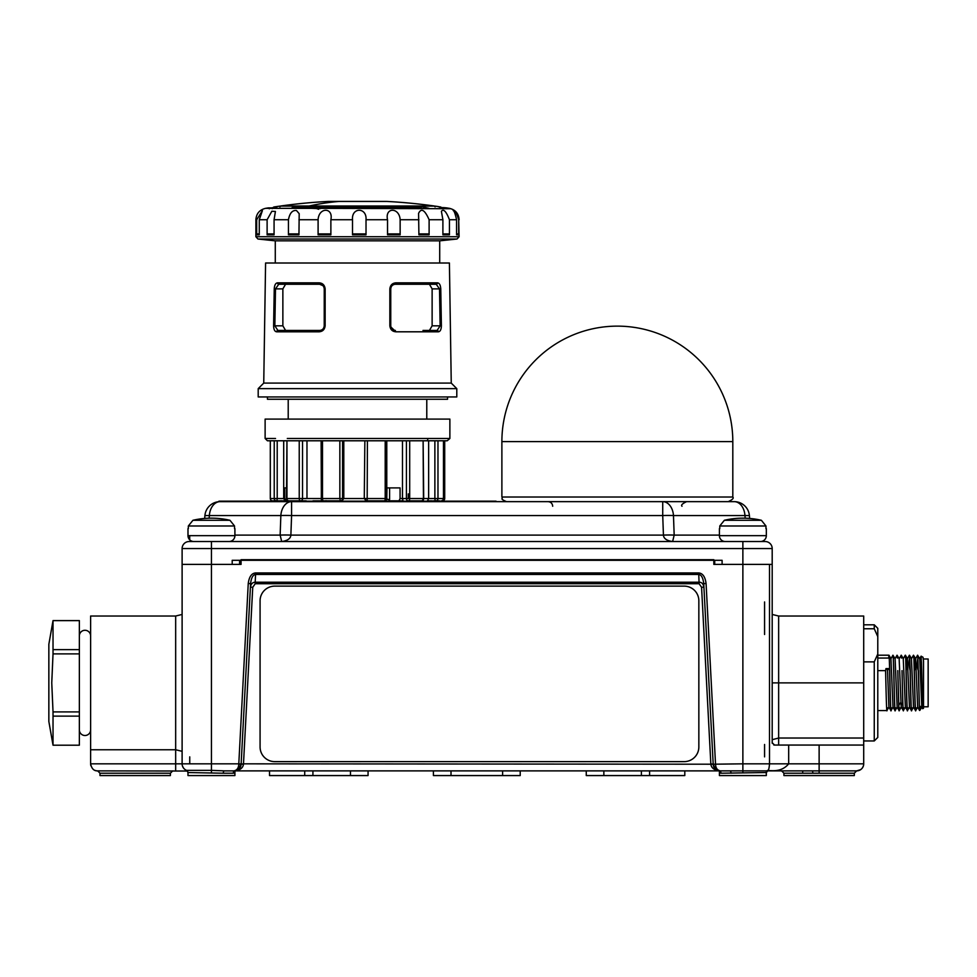 <?xml version="1.0" encoding="UTF-8"?>
<svg xmlns="http://www.w3.org/2000/svg" width="977" height="977" viewBox="0 0 977 977"><rect width="100%" height="100%" fill="white"/><g stroke="black" fill="none" stroke-linecap="round" stroke-linejoin="round"><path stroke-width="1.47" d="M95.025 770.364A7.034 7.034 0 0 0 97.651 770.877L187.34 771.036A2.345 2.272 -65 0 1 187.511 771.134M789.453 770.877C779.06 770.877 779.06 770.877 789.453 770.877L224.454 770.877L211.447 770.364L211.447 763.831L182.113 763.831L182.113 610.149M767.36 770.902A2.345 2.259 90 0 1 767.702 770.877L812.51 770.877L812.925 773.222L783.933 773.222L781.588 770.877M860.566 769.693L856.658 770.877L812.51 770.877M368.06 770.877L368.06 775.567L304.714 775.567L304.714 770.877L304.714 775.567L269.518 775.567L269.518 770.877M304.714 770.877L304.714 775.567L304.714 770.877M520.216 770.877L520.216 775.567L433.409 775.567L433.409 770.877M684.804 770.877L684.804 775.567L586.261 775.567L586.261 770.877M649.607 770.877L649.607 775.567L649.607 770.877M90.898 765.797A7.034 7.034 0 0 1 90.617 763.831C91.63 768.704 93.975 771.048 97.651 770.877L99.996 773.222L99.996 775.567L170.389 775.567L170.389 773.222L99.996 773.222M186.644 770.877A2.345 2.259 -90 0 1 187.437 771.036M768.105 770.352A2.345 2.345 -0 0 0 766.334 772.624L766.334 775.567L766.2 772.538L720.696 773.222L720.879 772.233M766.334 775.567L719.402 775.567L719.402 770.877M766.2 772.538A2.345 2.333 -90 0 1 767.653 770.364C768.533 770.67 769.155 768.496 769.51 763.831L788.683 763.831C780.489 773.76 768.74 769.62 767.971 770.829A2.345 2.272 65 0 0 766.945 771.048M720.696 771.415L720.696 773.222L719.719 770.877M715.323 768.887L713.198 764.209C713.466 767.983 715.811 770.206 720.22 770.877C717.277 770.206 715.714 767.983 715.53 764.197L706.078 583.513C705.199 576.809 702.744 573.279 698.702 572.937L255.608 572.937C251.59 573.267 249.135 576.796 248.243 583.513L238.779 764.197C238.596 767.983 237.032 770.206 234.089 770.877C239.829 770.34 242.955 768.117 243.468 764.209L241.148 763.709L238.864 769.009M715.921 769.4L720.22 770.877C714.492 770.34 711.366 768.117 710.853 764.209L715.53 764.209M710.853 764.209L243.493 763.831L252.75 587.262L250.405 587.14C250.955 583.953 252.554 582.304 255.205 582.219L255.205 583.733L252.75 587.262M238.376 769.424L234.089 770.877C238.51 770.206 240.855 767.983 241.124 764.209L243.468 764.197M255.608 572.937L255.205 582.219L699.117 582.219C701.669 582.158 703.269 583.794 703.916 587.14L701.571 587.262L710.829 763.831L713.198 764.209L703.733 583.635C703.074 577.847 701.401 574.781 698.702 574.439L255.608 574.439C252.921 574.781 251.248 577.847 250.588 583.635L241.124 764.209L238.779 764.209M224.454 770.877A2.345 1.185 -90 0 0 223.269 773.222L187.987 772.538L187.987 775.567L234.907 775.567L234.907 770.877M234.59 770.877L233.625 773.222L223.269 773.222M233.43 772.233L233.625 771.415M211.447 772.538L211.447 770.364L186.522 770.364A2.345 2.345 -16.2 0 1 187.987 772.538M187.926 772.025L186.534 770.364A7.034 7.034 0 0 1 182.113 763.831L182.125 764.197M183.407 767.885L182.491 766.102M742.874 772.538L742.874 763.831L769.51 763.831L769.51 564.401L722.101 564.401L722.101 560.297L232.208 560.297L232.208 564.401L211.447 564.401L241.063 564.401L241.063 559.711L713.833 559.711L713.833 564.401L772.196 564.401L772.196 742.715L774.541 745.06L863.705 745.06L863.705 763.831A7.034 7.034 0 0 1 856.658 770.877L854.313 773.222L812.925 773.222M211.447 541.527L211.447 548.561L742.874 548.561L742.874 541.527L765.162 541.527L189.159 541.527A7.034 7.034 90 0 0 182.113 548.561L211.447 548.561L211.447 564.401L182.113 564.401L182.113 763.831L175.665 763.831L175.665 616.023L182.113 614.46M769.51 564.401L772.196 564.401L772.196 548.561A7.034 7.034 0 0 0 765.162 541.527A7.034 7.034 -90 0 1 772.196 548.561L742.874 548.561L742.874 763.831L713.198 764.209M778.645 616.023L863.705 616.023L863.705 682.886L778.645 682.886L778.645 616.023L772.196 614.46L772.196 583.513M772.196 573.902L772.196 573.169L772.196 573.902M772.306 743.399L772.196 742.715A2.345 2.345 0 0 0 772.306 743.424M773.76 744.926A2.345 2.345 0 0 0 774.541 745.06M802.703 772.05L802.703 770.877M783.933 773.222L783.933 775.567L854.313 775.567L854.313 773.222L836.715 773.222M182.113 573.902L182.113 573.169L182.113 573.902M189.746 756.87L189.746 763.831M175.665 770.877L175.665 763.831L90.617 763.831L90.617 616.023L175.665 616.023M90.617 740.993L90.617 744.413M863.705 682.886L863.705 745.06M863.705 740.993L863.705 739.186M863.424 765.797L862.715 767.433M862.581 767.653L861.726 768.728M861.604 768.838L860.688 769.607M250.588 583.635L248.243 583.513M701.571 587.262L699.117 583.733L698.702 572.937M703.733 583.635L706.078 583.513M772.196 739.699L778.645 738.026L863.705 738.026M764.576 756.87L764.576 744.474M764.576 634.5L764.576 601.942M79.357 635.905A5.63 5.63 0 0 1 84.987 630.275A5.63 5.63 0 0 1 90.605 635.612L90.617 635.6M79.357 729.868A5.63 5.63 0 0 0 84.987 735.51A5.63 5.63 0 0 0 90.605 730.161L90.617 730.173M79.357 620.627L79.357 745.195L53.027 745.195L53.027 711.903L51.757 682.886L53.027 653.882L53.027 620.627L79.357 620.627M79.357 745.195L53.027 745.195L48.85 721.514L48.85 644.258L53.027 620.59L79.357 620.59M79.357 711.903L53.027 711.903M53.027 653.882L79.357 653.882M53.027 716.129L79.357 716.129M79.357 649.644L53.027 649.644M204.669 518.445L204.914 515.563A15.253 15.253 0 0 1 220.106 501.641L734.203 501.641A15.253 10.784 -90 0 1 744.95 515.563L749.396 515.563A15.253 15.253 0 0 0 734.203 501.641M204.914 515.563L209.371 515.563A15.253 10.784 -90 0 1 220.106 501.641M209.139 518.201L209.371 515.563L280.851 515.563A15.253 10.784 -90 0 1 291.586 501.641L218.946 501.177L496.06 501.177M234.907 535.103L280.143 535.103A15.253 1.331 2.1 0 1 290.877 535.103C290.621 538.583 287.556 540.733 281.681 541.527L280.143 535.103L280.851 515.563A15.253 1.331 2.1 0 1 291.586 515.563L291.586 501.641M719.402 535.103L674.179 535.103L673.471 515.563A15.253 1.331 -2.1 0 0 662.724 515.563L663.432 535.103A15.253 1.331 -2.1 0 1 674.179 535.103L672.628 541.527C666.766 540.733 663.701 538.583 663.432 535.103L290.877 535.103L291.586 515.563L662.724 515.563L662.724 501.641L686.855 501.641M745.182 518.201L744.95 515.563L673.471 515.563A15.253 10.784 -90 0 0 662.724 501.641L728.195 501.641C732.457 499.723 733.996 498.185 732.811 497.024L501.885 497.024C503.497 498.82 498.966 498.478 506.501 501.641M189.159 541.527A7.034 7.034 0 0 0 182.113 548.561L182.113 564.401L211.447 564.401L211.447 763.831L238.791 763.831L241.136 763.953L241.026 765.052M714.712 560.297L714.712 564.401M239.597 564.401L239.597 560.297M749.652 518.445L749.396 515.563L749.652 518.445M719.768 528.618L719.768 525.992L765.968 525.992L761.376 520.277A82.019 82.019 0 0 0 724.372 520.277L719.768 525.992L724.372 520.277L761.376 520.277L765.968 525.992L765.968 528.618M719.402 528.618L719.402 535.665L766.334 535.665A5.862 5.862 90 0 1 760.472 541.527L759.3 541.527M719.402 535.665A5.862 5.862 -90 0 0 725.276 541.527L760.472 541.527A5.862 5.862 90 0 0 766.334 535.665L766.334 528.618M765.968 525.992L761.376 520.277M188.341 528.618L188.341 525.992L234.541 525.992L229.949 520.277A82.019 82.019 0 0 0 192.945 520.277L188.341 525.992L192.945 520.277L229.949 520.277L234.541 525.992L234.541 528.618M193.849 541.527A5.862 5.862 -90 0 1 187.987 535.665L187.987 528.618M187.987 535.665L234.907 535.665L234.907 528.618M234.907 535.665A5.862 5.862 90 0 1 229.045 541.527M188.341 525.992L192.945 520.277M698.848 600.794A14.667 14.667 0 0 0 684.181 586.127L274.745 586.127A14.667 14.667 0 0 0 260.077 600.794L260.077 746.978A14.667 14.667 0 0 0 274.745 761.633L684.181 761.633A14.667 14.667 0 0 0 698.848 746.978L698.848 600.794M732.811 497.024L732.811 441.604A115.469 115.469 0 0 0 617.342 326.135A115.469 115.469 0 0 0 501.885 441.604L732.811 441.604L501.885 441.604L501.885 497.024M288.215 419.084L288.215 399.251M426.778 399.251L426.778 419.084M447.564 396.943L447.564 399.251L267.442 399.251L267.442 396.943M258.197 396.943L456.796 396.943L456.796 388.638L258.197 388.638L258.197 396.943M451.252 383.094L449.408 263.008L265.585 263.008L263.741 383.094L451.252 383.094L456.796 388.638M404.051 284.258L436.243 284.258A1.38 1.197 90 0 0 437.452 282.841C439.381 283.025 440.48 285.028 440.761 288.85L441.396 325.805C441.25 329.615 440.224 331.618 438.319 331.801A1.38 1.209 90 0 0 437.11 330.434L422.992 330.434M390.922 327.051L395.941 331.801C392.363 331.569 390.336 329.567 389.847 325.805L389.847 288.85C390.336 285.089 392.363 283.086 395.954 282.841L395.367 284.258L436.243 284.258L439.503 288.874L440.761 288.85M322.96 285.675L319.626 284.258C322.337 284.429 323.875 285.968 324.242 288.874L324.242 325.817C323.875 328.712 322.337 330.25 319.626 330.434L277.883 330.434L274.855 325.817L282.866 325.817L285.577 330.434L277.883 330.434A1.38 1.209 -90 0 0 276.674 331.801C274.769 331.63 273.743 329.628 273.609 325.805L274.244 288.85C274.513 285.028 275.612 283.025 277.553 282.841A1.38 1.197 -90 0 0 278.75 284.258L319.626 284.258L285.577 284.258L282.866 288.874L275.49 288.874L278.75 284.258L285.577 284.258M319.626 284.258L319.052 282.841C322.63 283.074 324.657 285.076 325.146 288.85L325.146 325.805C324.669 329.554 322.642 331.557 319.052 331.801L320.419 330.373M393.841 284.515L392.534 285.223M391.557 286.273L390.947 287.543M432.127 288.874L432.127 325.817L440.138 325.817L439.503 288.874L432.127 288.874L429.428 284.258M441.396 325.805L440.138 325.817L437.11 330.434L429.428 330.434L432.127 325.817M282.866 325.817L282.866 288.874M324.132 287.861L323.643 286.591M321.238 330.153L322.398 329.518M323.436 328.443L324.046 327.161M324.217 326.367L324.242 288.874L325.146 288.85M319.626 330.434L285.577 330.434M395.367 330.434C392.656 330.263 391.118 328.724 390.751 325.817L389.847 325.805M389.847 288.85L390.751 288.874L390.751 325.817L390.751 288.874C391.118 285.98 392.656 284.441 395.367 284.258M408.301 493.898L408.301 498.526M306.693 501.177L408.301 501.177M288.447 233.906L298.95 233.906L289.375 233.906L288.447 234.834L288.447 219.727C289.705 213.145 292.379 210.067 296.458 210.495L299.194 213.67L298.95 234.834L288.447 234.834M450.568 208.712L319.467 208.345A554.228 234.199 -90 0 1 320.603 207.893L320.212 208.663M420.867 207.893L421.282 207.893A554.228 391.936 -90 0 0 417.362 207.014L322.947 207.014A554.228 234.236 -90 0 1 324.523 206.465A548.427 499.626 -90 0 0 292.074 207.625A547.291 387.002 90 0 1 315.852 208.345L265.524 208.345A554.228 554.228 0 0 1 268.211 207.893L271.496 207.893L272.278 208.663L271.496 207.893A554.228 535.335 -89.9 0 1 276.857 207.014L273.768 207.014A554.228 554.228 0 0 1 279.91 206.11L434.618 206.11M417.277 207.93L417.362 207.014M322.947 207.014L321.787 207.93L322.947 207.014M323.35 207.38L324.523 206.465L323.35 207.38M292.074 207.625L294.211 207.649M316.145 208.37A0.928 0.647 94.2 0 0 315.852 208.345L318.649 209.273M320.456 207.893L319.186 208.394A0.928 0.83 -111.7 0 1 319.467 208.345L318.82 208.712A0.928 0.83 -111.7 0 1 319.174 208.394L318.71 208.626M330.727 233.906L318.844 233.906L318.099 234.834L318.099 219.727C318.795 207.014 333.523 207.222 330.873 219.727L330.873 234.834L330.727 233.906L321.189 233.906M352.514 219.727C351.415 207.014 367.034 207.222 366.021 219.727L366.021 234.834L365.532 233.906L352.966 233.906L352.514 234.834L352.514 219.727L330.873 219.727M399.373 233.906L387.649 233.906L387.527 234.834L387.527 219.727C384.755 207.002 399.398 207.222 400.143 219.727L400.143 234.834L399.373 233.906L390.275 233.906M429.111 234.834L418.913 234.834L418.583 213.352C421.27 207.759 424.775 209.884 429.111 219.727L429.111 234.834L428.17 233.906L418.913 233.906L426.253 233.906M449.444 234.834L442.899 234.834L442.899 219.727L441.396 211.325C443.485 208.553 446.171 211.35 449.444 219.727L449.444 234.834L448.431 233.906L442.899 233.906L447.625 233.906M458.689 234.834L456.577 234.834L456.577 219.727C455.233 213.743 454.097 210.69 453.206 210.568C454.671 209.591 456.503 212.644 458.689 219.727L458.689 234.834L456.577 233.906L457.737 233.906M267.112 219.727L271.85 211.252L275.416 211.459L274.073 219.727L274.073 234.834L267.112 234.834L267.112 219.727L259.271 219.727L259.271 234.834L256.682 234.834L256.682 219.727L262.422 210.605L259.271 219.727M268.125 233.906L274.073 233.906L268.125 233.906L267.112 234.834M458.689 219.727L459.105 236.715L255.889 236.715L255.889 219.727L256.682 219.727M275.282 263.008L275.282 240.843L257.952 239.023L457.041 239.023L439.711 240.843L439.711 263.008M275.282 240.843L439.711 240.843M271.667 233.906L272.656 233.906L272.107 234.834M267.112 233.906L273.597 233.906M296.312 233.906L296.08 234.834M327.356 233.906L327.478 234.834M323.924 233.906L322.862 233.906M362.027 233.906L356.19 233.906M396.149 233.906L396.894 234.834M363.224 233.906L352.966 233.906M289.375 233.906L298.95 233.906M257.659 233.906L259.271 233.906L256.682 234.834M437.134 206.465A548.427 53.967 90 0 1 437.916 206.526A548.427 53.967 90 0 1 440.639 207.625A547.291 141.641 -90 0 1 448.016 208.101L448.016 208.101A547.291 141.641 -90 0 1 449.347 208.345M440.798 207.625L437.916 206.526A554.228 554.228 0 0 0 435.095 206.11M440.835 207.014L438.783 206.709L441.702 207.93M440.639 207.625L440.932 208.235M385.194 440.786L367.425 440.786L367.169 500.835A2.308 2.296 -90 0 1 364.861 498.526L385.194 498.526L385.194 440.786L386.782 440.786L386.782 498.526L386.977 487.902L389.591 487.902L389.591 499.442L386.88 499.442M408.826 500.835L414.321 500.835M428.353 500.835L432.103 500.835M433.19 500.835L439.699 500.835M423.615 500.835L414.224 500.835M303.212 500.835L296.385 500.835M300.684 500.835L299.231 500.835M287.641 500.835L292.086 500.835M286.346 500.835L281.755 500.835M273.804 500.835L279.141 500.835M281.291 500.835L272.607 500.835L286.786 500.835L284.722 498.526L284.722 487.902L286.505 487.902L284.722 487.902M286.957 498.526L302.54 498.526A2.308 1.771 90 0 1 300.769 500.835A2.308 1.539 -90 0 1 299.231 498.526L299.231 440.786L286.957 440.786L286.957 498.526A2.308 1.856 90 0 0 288.813 500.835L306.18 500.835M300.769 500.835L293.601 500.835M324.73 500.835L326.306 500.7M366.375 500.835L364.274 498.526L366.375 500.835L384.474 500.835A2.308 0.733 -90 0 0 385.194 498.526L386.636 498.526A2.308 2.174 -90 0 1 384.462 500.835L381.006 500.835M403.025 500.835L402.475 498.526L403.025 500.835L388.944 500.835L389.591 499.442M341.926 500.835L343.794 498.526L341.926 500.835L312.982 500.835M386.977 487.902L400.082 487.902L400.082 498.526L399.019 500.835M402.475 498.526L402.475 440.786L406.42 440.786L406.42 498.526L409.693 498.526A2.308 1.368 90 0 1 408.313 500.835A2.308 1.893 -90 0 1 406.42 498.526L400.082 498.526M385.903 500.835L386.977 498.526M285.113 500.835L283.696 498.526L283.696 440.786L270.311 440.786L437.427 440.786L427.706 440.786L427.706 438.478L449.872 438.478L287.299 438.478M286.957 440.786L286.505 498.526A2.308 2.308 0 0 0 288.813 500.835A2.308 2.052 -90 0 1 286.762 498.526M306.973 440.786L302.54 440.786L302.54 498.526L306.973 498.526L306.973 440.786L321.335 440.786L321.335 498.526L322.508 498.526A2.308 0.916 90 0 0 323.424 500.835A2.308 2.088 90 0 1 321.335 498.526L306.973 498.526M275.526 438.478L265.121 438.478L265.121 419.084L449.872 419.084L449.872 438.478L447.185 440.786L339.849 440.786L339.849 498.526L342.585 498.526A2.308 2.272 90 0 1 340.314 500.835L339.849 498.526L322.508 498.526L322.508 440.786L321.115 440.786L321.372 498.526M364.274 498.526L364.861 440.786L364.274 498.526L342.585 498.526L342.585 440.786M408.313 500.835L421.392 500.835A2.308 1.722 -90 0 0 423.114 498.526L409.693 498.526L409.693 440.786L406.42 440.786M437.977 440.786L437.977 498.526A2.308 2.113 90 0 1 435.852 500.835A2.308 0.977 -90 0 1 434.875 498.526L443.509 498.526A2.308 2.308 0 0 1 441.201 500.835A2.308 2.259 -90 0 0 443.46 498.526L443.46 440.786L434.875 440.786L434.875 498.526L428.634 498.526L427.486 500.835L428.634 498.526L423.7 498.526L423.114 440.786L423.444 498.526M434.875 440.786L428.634 440.786L428.634 498.526M444.706 440.786L444.706 498.526L444.706 440.786L443.509 440.786L443.509 498.526L444.694 498.526A2.308 2.296 -90 0 1 442.398 500.835L442.508 500.419M265.121 438.478L267.429 440.786L270.311 440.786L270.311 498.526A2.308 2.296 90 0 0 272.607 500.835A2.308 2.308 0 0 1 270.299 498.526L274.232 498.526L274.232 440.786M281.816 500.835L280.961 500.7M343.794 440.786L343.794 498.526M874.256 628.761L877.786 636.601L877.786 628.333L874.256 624.816L874.256 628.761L863.705 628.761M877.786 654.016L874.256 661.869L874.256 740.957L877.786 737.44L877.786 636.601M863.705 661.869L874.256 661.869M877.786 658.058L889.265 658.058L889.693 670.637C890.242 692.827 890.78 720.269 891.317 707.714L890.902 710.572L888.887 707.092L887.519 670.002L885.98 668.586L885.589 670.637L877.786 670.637M888.667 658.058L888.972 655.201L889.265 658.058M895.311 707.714C894.773 720.269 894.224 692.827 893.686 670.637L893.259 658.058L893.796 670.637C894.346 692.827 894.883 720.269 895.433 707.714L895.005 710.572L892.99 707.092L890.926 658.681M893.015 655.311L893.369 658.058M893.259 658.058L892.954 655.201L890.939 658.693L888.997 655.237M899.414 707.714C898.877 720.269 898.327 692.827 897.79 670.637L898.816 705.162C899.06 711.354 899.292 712.209 899.536 707.714L899.084 710.548M897.118 655.311L897.484 658.058M897.362 658.058L897.057 655.201L895.042 658.681L892.954 655.201M903.517 707.714C903.285 712.209 903.041 711.354 902.809 705.162L902.015 670.637C902.553 692.827 903.102 720.269 903.64 707.714L903.334 710.572L905.361 707.104L903.249 658.681L905.239 655.237M901.221 655.311L901.588 658.058M901.466 658.058L901.124 655.262M907.633 707.714C907.083 720.269 906.546 692.827 905.997 670.637L905.691 658.058C906.925 660.965 907.071 665.166 906.119 670.637C906.656 692.827 907.206 720.269 907.743 707.714L907.474 710.548L909.465 707.092L907.352 658.681M905.337 655.311L905.691 658.058M905.569 658.058L905.386 655.201M911.736 707.714C911.187 720.269 910.649 692.827 910.112 670.637C908.781 665.19 908.647 660.989 909.685 658.058L910.222 670.637C910.772 692.827 911.309 720.269 911.846 707.714L911.431 710.572L909.416 707.092M909.44 655.311L909.795 658.058M909.685 658.058L909.343 655.262M915.84 707.714C915.302 720.269 914.753 692.827 914.216 670.637L913.898 658.058C915.229 663.786 915.376 667.975 914.325 670.637C914.875 692.827 915.412 720.269 915.962 707.714L915.534 710.572L913.519 707.092L911.456 658.681L913.483 655.201L913.898 658.058M913.544 655.311L915.632 658.681L917.562 655.237M913.788 658.058L913.483 655.201M918.319 670.637C917.085 667.694 916.939 663.505 917.891 658.058L919.467 709.558L918.441 670.637M917.647 655.311L918.014 658.058M917.891 658.058L917.598 655.201L919.675 658.681L921.116 656.178L921.592 666.864L921.445 661.429M885.589 670.637C886.127 692.827 886.676 720.269 887.214 707.714L886.921 710.572L877.786 710.572M891.207 707.714C890.658 720.269 890.12 692.827 889.583 670.637L889.693 670.637M899.255 710.548L901.197 707.092L903.285 710.462M905.313 707.104L907.474 710.548M901.197 707.092L899.145 658.681L901.282 655.201L903.31 658.681M895.152 710.56L897.142 707.104L895.103 658.681M891.048 710.548L892.978 707.092M886.933 710.548L888.875 707.092M889.583 670.637L889.058 668.586L885.98 668.586M889.058 668.586L887.519 670.002M911.578 710.535L913.507 707.092M923.534 660.831L923.534 708.227L922.654 708.704L921.592 666.864M920.419 706.371C920.102 711.097 919.784 711.574 919.467 707.8L919.907 710.316L921.787 707.092L919.736 658.681M915.681 710.548L917.684 707.092L915.632 658.681M923.033 657.289L923.534 661.319L923.033 657.289L921.14 656.165M923.534 658.986L928.15 658.986L928.15 706.786L923.534 706.786M312.921 770.877L312.921 775.567M350.462 775.567L350.462 770.877M502.618 775.567L502.618 770.877M451.008 775.567L451.008 770.877M641.401 770.877L641.401 775.567M603.859 775.567L603.859 770.877M187.376 771.061A2.345 2.345 0 0 1 187.987 772.624L187.205 770.975M729.856 770.877L729.856 770.877A2.345 1.185 -90 0 1 731.04 773.222M788.683 745.06L788.683 763.831L863.705 763.831A7.034 7.034 0 0 1 856.658 770.877M819.129 745.06L819.129 773.198M699.117 583.733L255.205 583.733M772.196 682.886L778.645 682.886L778.645 745.06M765.162 541.527A7.034 7.034 -90 0 1 772.196 548.561M395.941 331.801L438.319 331.801M437.452 282.841L395.954 282.841M319.052 282.841L277.553 282.841M276.674 331.801L319.052 331.801M274.244 288.85L275.49 288.874L274.855 325.817L273.609 325.805M324.242 288.874L324.242 325.817L325.146 325.805M428.976 208.345A554.228 430.723 -90 0 0 417.802 206.11M320.603 207.893L421.282 207.893M305.557 207.759A547.511 498.795 90 0 1 322.105 207.38M298.95 219.727L318.099 219.727M366.021 219.727L387.527 219.727M400.143 219.727L418.913 219.727M429.111 219.727L442.899 219.727M449.444 219.727L456.577 219.727M274.073 219.727L288.447 219.727M387.527 234.834L400.143 234.834M352.514 234.834L366.021 234.834M318.099 234.834L330.873 234.834M435.095 206.916L434.301 206L280.704 206L279.91 206.916M280.704 206A554.228 554.228 0 0 1 328.101 201.433L338.995 201.433A554.228 348.789 90 0 0 309.172 206M338.995 201.433L328.345 201.433M386.636 498.526L386.636 440.786M434.875 498.526L437.977 498.526M284.722 498.526L277.212 498.526A2.308 0.794 90 0 1 276.418 500.835A2.308 2.186 -90 0 1 274.232 498.526L277.212 498.526L277.212 440.786M902.809 705.162L900.806 702.39L898.816 705.162M170.389 773.222L172.734 770.877M767.702 770.877L766.334 772.624M182.113 578.03L182.113 580.448M90.617 749.762L175.665 749.762L182.113 751.325M182.113 578.738L182.113 580.411M189.709 539.817L189.709 535.665M773.784 744.938L774.468 745.06M772.196 580.448L772.196 578.03M682.007 506.257C680.81 505.17 682.349 503.631 686.623 501.641M552.689 506.257C552.408 503.46 550.869 501.922 548.073 501.641M263.741 383.094L258.197 388.638M320.529 207.881L421.075 207.881M324.156 206.55L322.569 207.112M292.709 207.6L318.734 208.626M459.105 219.727C458.665 213.597 455.453 209.799 449.481 208.345A554.228 554.228 0 0 0 448.016 208.101L440.712 207.6M265.524 208.345C259.552 209.799 256.34 213.597 255.889 219.727M457.041 239.023L459.105 236.715M257.952 239.023L255.889 236.715M269.286 208.809L268.357 207.881L271.569 207.881M268.211 207.893L271.606 207.881M271.521 207.893L276.809 207.026M272.974 207.93L273.768 207.014M328.101 201.433L386.648 201.433M434.301 206A554.228 554.228 0 0 0 386.904 201.433M270.299 440.786L270.299 498.526M421.392 500.835A2.308 2.308 0 0 0 423.7 498.526M442.398 500.835A2.308 2.308 0 0 0 444.706 498.526M321.115 498.526A2.308 2.308 0 0 0 323.424 500.835M384.462 500.835A2.308 2.308 0 0 0 386.782 498.526M863.705 624.816L874.256 624.816M863.705 740.957L874.256 740.957M877.786 655.201L888.972 655.201M897.057 655.201L899.206 658.681M899.096 710.56L897.094 707.104M905.41 655.225L907.413 658.681L909.367 655.225M922.654 708.704L921.726 707.092M917.623 707.092L919.577 710.487M909.526 655.237L911.517 658.693"/></g></svg>
